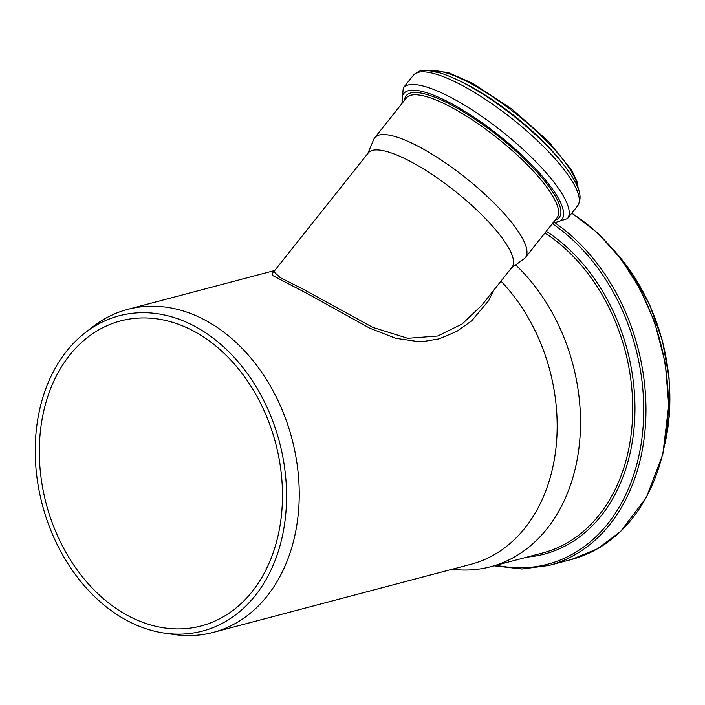 <?xml version="1.0" encoding="UTF-8"?>
<svg xmlns="http://www.w3.org/2000/svg" width="705" height="705" viewBox="0 0 705 705"><rect width="100%" height="100%" fill="white"/><g stroke="black" fill="none" stroke-linecap="round" stroke-linejoin="round"><path stroke-width="1.06" d="M273.981 271.451L273.284 271.786L272.095 275.047L272.606 275.488L307.574 293.738L369.887 328.248L395.831 338.321L418.594 341.634L423.546 341.493L439.065 338.858L456.761 331.429L471.76 320.74L488.776 300.471L493.623 290.389M481.859 305.177L462.207 323.956L437.735 335.994L407.719 338.294L372.725 327.349L303.397 289.306L280.185 277.585L273.813 271.672L368.292 152.923A91.835 24.058 -141.5 0 1 455.139 191.266A91.835 24.058 -141.5 0 1 512.015 267.274L481.841 305.203M511.469 267.962L524.035 258.85A96.25 25.221 -141.5 0 0 525.375 257.581A96.25 25.221 -141.5 0 0 499.369 208.451A96.25 25.221 -141.5 0 0 421.167 147.891A96.25 25.221 -141.5 0 0 374.743 137.722A96.25 25.221 -141.5 0 0 373.8 139.317L367.746 153.611M164.318 633.099L173.959 634.509A167.085 125.666 -104.8 0 0 213.157 632.42A167.085 125.666 -104.8 0 0 299.184 489.376A167.085 125.666 -104.8 0 0 205.983 320.599A167.085 125.666 -104.8 0 0 127.746 309.363A167.085 125.666 -104.8 0 0 92.646 326.917L84.961 332.91A163.058 122.644 -104.8 0 0 42.326 504.762A163.058 122.644 -104.8 0 0 164.318 633.099A163.058 122.644 -104.8 0 0 285.578 515.963A163.058 122.644 -104.8 0 0 195.576 326.732A163.058 122.644 -104.8 0 0 84.961 332.91M213.157 632.42L471.099 564.229A167.085 125.666 -104.8 0 0 556.078 446.961A167.085 125.666 -104.8 0 0 500.982 281.136M452.134 569.243A174.496 131.245 -104.8 0 0 490.627 566.741A174.496 131.245 -104.8 0 0 579.81 439.717A174.496 131.245 -104.8 0 0 515.655 264.93M194.439 331.517A157.744 118.651 -104.8 0 0 120.581 320.907A157.744 118.651 -104.8 0 0 46.195 503.74A157.744 118.651 -104.8 0 0 201.216 625.925A157.744 118.651 -104.8 0 0 282.432 490.874A157.744 118.651 -104.8 0 0 194.439 331.517M525.375 257.581L557.047 217.766A96.25 25.221 -141.5 0 0 531.041 168.645A96.25 25.221 -141.5 0 0 452.839 108.085A96.25 25.221 -141.5 0 0 406.415 97.916L374.743 137.722M577.783 187.38A96.497 25.283 -141.5 0 0 471.751 84.098A96.497 25.283 -141.5 0 0 431.363 70.879M563.383 164.291A96.497 25.283 -141.5 0 0 470.094 86.177A96.497 25.283 -141.5 0 0 457.096 79.718M463.952 86.38A104.913 27.486 -141.5 0 0 413.341 75.294C421.925 68.156 422.462 71.293 428.023 70.491L440.202 72.985C448.151 75.444 457.14 79.409 467.195 84.873C491.57 98.383 515.196 115.796 538.074 137.114C553.416 151.637 564.872 164.944 572.434 177.043C577.527 185.679 583.555 196.387 577.536 205.939A104.913 27.486 -141.5 0 0 549.186 152.386A104.913 27.486 -141.5 0 0 463.952 86.38M577.536 205.939L567.463 218.603A104.913 27.486 -141.5 0 0 539.113 165.049A104.913 27.486 -141.5 0 0 453.87 99.044A104.913 27.486 -141.5 0 0 403.269 87.958L401.947 103.529M553.169 222.648A101.035 26.473 -141.5 0 0 543.555 177.669A101.035 26.473 -141.5 0 0 452.539 104.181A101.035 26.473 -141.5 0 0 402.537 102.789M555.214 220.075A97.801 25.627 -141.5 0 0 537.977 173.139A97.801 25.627 -141.5 0 0 453.377 106.032A97.801 25.627 -141.5 0 0 404.582 100.216M665.802 439.726A174.743 131.43 -104.8 0 0 616.487 253.183M571.843 213.086L597.664 232.985L620.62 258.435L639.823 288.46L654.557 321.903L665.3 363.269L668.728 405.375L662.841 454.276L646.397 497.395L620.708 531.376L597.523 548.798L571.42 559.514A188.165 141.529 -104.8 0 0 668.349 404A188.165 141.529 -104.8 0 0 571.72 213.254M571.42 559.514L549.036 565.428A188.165 141.529 -104.8 0 0 645.93 414.311A188.165 141.529 -104.8 0 0 555.831 223.476M496.329 565.234A186.64 140.383 -104.8 0 0 640.907 445.278A186.64 140.383 -104.8 0 0 552.341 223.688M527.102 557.091A176.021 132.39 -104.8 0 0 634.597 421.026A176.021 132.39 -104.8 0 0 546.278 231.311M490.627 566.741L542.832 552.932A174.496 131.245 -104.8 0 0 632.729 409.949A174.496 131.245 -104.8 0 0 544.939 232.985M274.738 270.5L127.746 309.363M430.297 70.729L447.807 72.403L473.046 83.49L512.218 109.319L548.543 141.423L571.826 170.381L577.324 182.287L578.171 188.394M413.341 75.294L403.269 87.958M552.579 223.379L567.463 218.603M665.132 443.577L669.424 415.315L669.115 378.136L662.462 340.779L649.772 305.027L631.662 272.553L613.993 250.16M494.179 565.798L521.982 569.014L549.036 565.428"/></g></svg>
